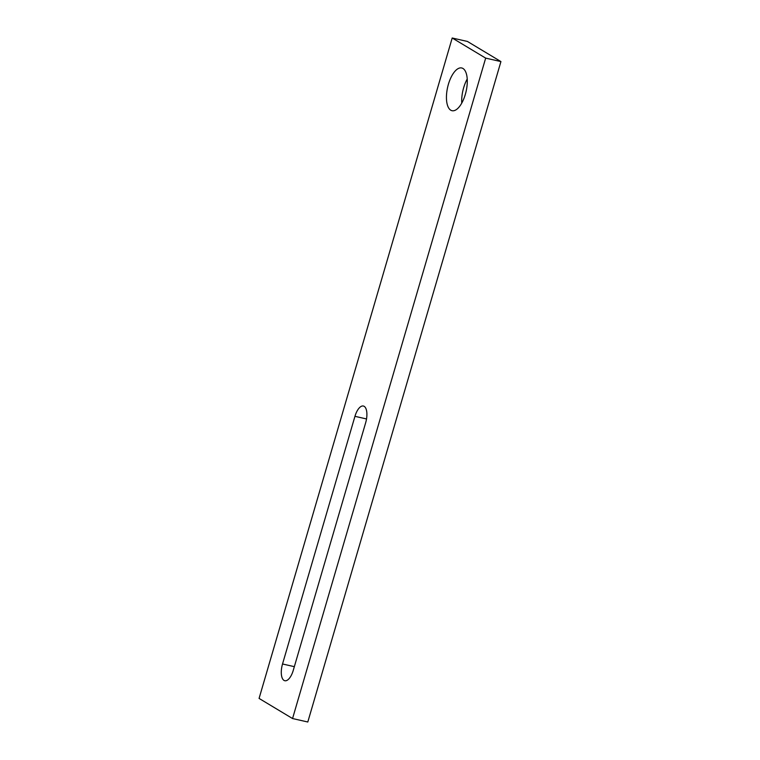 <?xml version="1.0" encoding="UTF-8"?>
<svg xmlns="http://www.w3.org/2000/svg" width="760" height="760" viewBox="0 0 760 760"><rect width="100%" height="100%" fill="white"/><g stroke="black" fill="none" stroke-linecap="round" stroke-linejoin="round"><path stroke-width="1.14" d="M467.219 79.03A21.907 9.462 -77.2 0 0 461.757 103.103M450.765 110.19A21.907 9.462 102.8 0 1 448.001 85.737A21.907 9.462 102.8 0 1 461.709 67.972A21.907 9.462 102.8 0 1 462.963 68.476A21.907 9.462 102.8 0 1 465.728 92.938A21.907 9.462 102.8 0 1 452.019 110.703A21.907 9.462 102.8 0 1 450.765 110.19M365.655 422.769L293.236 670.424A13.87 5.994 102.8 0 1 284.81 680.732A13.87 5.994 102.8 0 1 282.53 663.983L354.948 416.328A13.87 5.994 102.8 0 1 363.375 406.02A13.87 5.994 102.8 0 1 365.655 422.769M452.2 38L467.447 41.458L500.925 61.579L485.668 58.121L452.2 38L259.074 698.421L292.552 718.542L485.668 58.121M500.925 61.579L307.8 722L292.552 718.542M354.948 416.328L366.519 418.95M282.53 663.983L294.338 666.663"/></g></svg>
